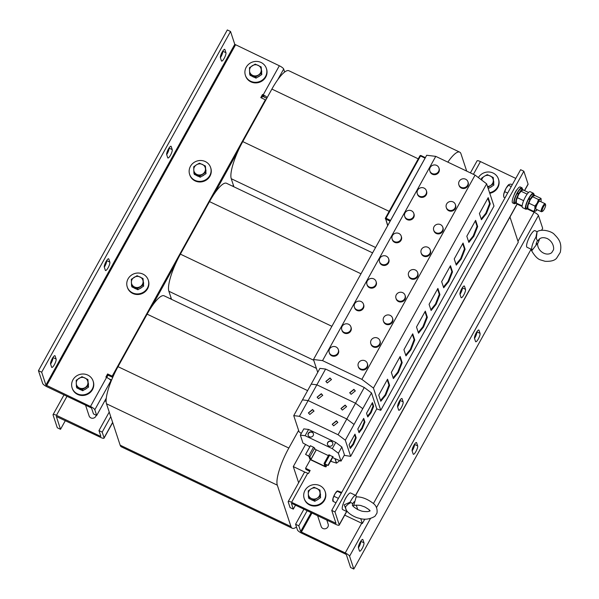 <?xml version="1.0" encoding="UTF-8"?>
<svg xmlns="http://www.w3.org/2000/svg" width="599" height="599" viewBox="0 0 599 599"><rect width="100%" height="100%" fill="white"/><g stroke="black" fill="none" stroke-linecap="round" stroke-linejoin="round"><path stroke-width="0.9" d="M399.361 401.3A4.785 1.161 -64.5 0 1 401.929 398.53A4.785 1.161 -64.5 0 1 402.124 398.784L403.142 401.877A4.785 1.161 -64.5 0 1 401.674 406.976A4.785 1.161 -64.5 0 1 398.829 410.263A4.785 1.161 -64.5 0 1 398.635 410.008L397.616 406.916A4.785 1.161 -64.5 0 1 399.361 401.3M461.732 288.77A4.785 1.161 -64.5 0 1 464.3 286A4.785 1.161 -64.5 0 1 464.495 286.255L465.52 289.347A4.785 1.161 -64.5 0 1 464.053 294.438A4.785 1.161 -64.5 0 1 461.208 297.733A4.785 1.161 -64.5 0 1 461.013 297.471L459.995 294.379A4.785 1.161 -64.5 0 1 461.732 288.77M362.927 539.706L363.952 542.799L360.74 541.264A4.785 1.161 -64.5 0 1 358.988 546.872A4.785 1.161 -64.5 0 1 358.419 547.815A4.785 1.161 -64.5 0 1 359.894 542.739A4.785 1.161 -64.5 0 1 362.732 539.452A4.785 1.161 -64.5 0 1 362.927 539.706L362.417 539.459M363.952 542.799A4.785 1.161 -64.5 0 1 362.208 548.407A4.785 1.161 -64.5 0 1 359.64 551.177A4.785 1.161 -64.5 0 1 359.445 550.923L358.427 547.83M414.448 444.376A4.785 1.161 -64.5 0 1 412.696 449.969A4.785 1.161 -64.5 0 1 412.134 450.912M414.456 444.361L417.668 445.896A4.785 1.161 -64.5 0 1 415.923 451.504A4.785 1.161 -64.5 0 1 413.355 454.274A4.785 1.161 -64.5 0 1 413.16 454.02L412.142 450.927A4.785 1.161 -64.5 0 1 413.61 445.836A4.785 1.161 -64.5 0 1 416.447 442.549A4.785 1.161 -64.5 0 1 416.642 442.803L416.125 442.556M479.02 330.266L480.039 333.358L476.834 331.831A4.785 1.161 -64.5 0 1 475.074 337.439A4.785 1.161 -64.5 0 1 474.513 338.383A4.785 1.161 -64.5 0 1 475.98 333.299A4.785 1.161 -64.5 0 1 478.826 330.012A4.785 1.161 -64.5 0 1 479.02 330.266L478.504 330.027M480.039 333.358A4.785 1.161 -64.5 0 1 478.301 338.974A4.785 1.161 -64.5 0 1 475.733 341.744A4.785 1.161 -64.5 0 1 475.539 341.49L474.52 338.398M351.111 394.329L355.289 390.907L353.882 389.328L349.696 392.749L351.111 394.329M355.327 391.027L353.957 389.567L349.741 392.869M327.256 382.963L331.442 379.541L330.034 377.962L325.849 381.391L327.256 382.963M331.479 379.661L330.109 378.201L325.893 381.503M342.373 410.083L346.559 406.661L345.151 405.081L340.966 408.503L342.373 410.083M346.596 406.781L345.226 405.321L341.011 408.623M318.526 398.717L322.711 395.295L321.296 393.715L317.118 397.144L318.526 398.717M322.741 395.415L321.378 393.955L317.156 397.257M309.795 414.478L313.973 411.049L312.566 409.476L308.38 412.898L309.795 414.478M314.011 411.169L312.641 409.709L308.425 413.018M333.643 425.837L337.829 422.415L336.413 420.835L332.235 424.257L333.643 425.837M337.858 422.535L336.496 421.075L332.273 424.377M327.69 442.511A2.763 2.598 -18.3 0 0 329.847 446.27A2.763 2.598 -18.3 0 0 332.73 442.796A2.763 2.598 -18.3 0 0 327.69 442.511M332.767 442.916A2.763 2.598 -18.3 0 0 327.526 444.645M308.35 433.294A2.763 2.598 -18.3 0 0 310.507 437.053A2.763 2.598 -18.3 0 0 313.389 433.579A2.763 2.598 -18.3 0 0 308.35 433.294M313.427 433.698A2.763 2.598 -18.3 0 0 308.193 435.428M344.53 500.584A4.785 1.161 -64.5 0 1 345.645 498.203A4.785 1.161 -64.5 0 1 346.911 496.294A9.202 2.231 115.5 0 0 344.53 500.584A9.202 2.231 115.5 0 0 342.703 509.607L347.772 512.018M514.002 195.214A4.785 1.161 -64.5 0 1 515.447 191.867A4.785 1.161 -64.5 0 1 517.199 189.441A8.835 2.141 115.5 0 0 515.529 192.107A8.835 2.141 115.5 0 0 514.002 195.214A8.835 2.141 115.5 0 0 512.669 202.934L514.279 203.705A8.835 2.141 115.5 0 0 515.664 203.181M52.345 358.464A4.785 1.161 115.5 0 0 50.601 364.08L51.626 367.172A4.785 1.161 115.5 0 0 51.821 367.427A4.785 1.161 115.5 0 0 54.659 364.14A4.785 1.161 115.5 0 0 56.126 359.041L55.108 355.948A4.785 1.161 115.5 0 0 54.913 355.694A4.785 1.161 115.5 0 0 52.345 358.464M222.154 52.128A4.785 1.161 115.5 0 0 220.41 57.736L221.428 60.828A4.785 1.161 115.5 0 0 221.623 61.083A4.785 1.161 115.5 0 0 224.468 57.796A4.785 1.161 115.5 0 0 225.935 52.705L224.917 49.612A4.785 1.161 115.5 0 0 224.722 49.358A4.785 1.161 115.5 0 0 222.154 52.128M168.439 149.031A4.785 1.161 115.5 0 0 166.694 154.639L167.713 157.732A4.785 1.161 115.5 0 0 167.907 157.986A4.785 1.161 115.5 0 0 170.752 154.699A4.785 1.161 115.5 0 0 172.22 149.608L171.202 146.515A4.785 1.161 115.5 0 0 171.007 146.261A4.785 1.161 115.5 0 0 168.439 149.031M106.06 261.561A4.785 1.161 115.5 0 0 104.316 267.176L105.334 270.269A4.785 1.161 115.5 0 0 105.529 270.523A4.785 1.161 115.5 0 0 108.374 267.236A4.785 1.161 115.5 0 0 109.842 262.137L108.823 259.045A4.785 1.161 115.5 0 0 108.629 258.79A4.785 1.161 115.5 0 0 106.06 261.561M85.552 405.149L89.116 415.946A3.684 3.459 -18.3 0 0 96.222 415.242M198.396 176.323A5.885 5.533 161.7 0 1 196.39 175.372M189.628 174.399L189.823 174.998A11.044 10.385 -18.3 0 0 195.109 180.913A11.044 10.385 -18.3 0 0 207.291 179.348A11.044 10.385 -18.3 0 0 210.796 168.079L210.601 167.48A11.044 10.385 -18.3 0 0 205.315 161.565A11.044 10.385 -18.3 0 0 193.133 163.123A11.044 10.385 -18.3 0 0 189.628 174.399A11.044 10.385 -18.3 0 0 194.915 180.321A11.044 10.385 -18.3 0 0 207.097 178.757A11.044 10.385 -18.3 0 0 210.601 167.48M136.018 288.853A5.885 5.533 161.7 0 1 134.011 287.902M127.25 286.936L127.445 287.527A11.044 10.385 -18.3 0 0 132.731 293.443A11.044 10.385 -18.3 0 0 144.913 291.885A11.044 10.385 -18.3 0 0 148.417 280.609L148.223 280.01A11.044 10.385 -18.3 0 0 142.936 274.095A11.044 10.385 -18.3 0 0 130.754 275.66A11.044 10.385 -18.3 0 0 127.25 286.936A11.044 10.385 -18.3 0 0 132.536 292.851A11.044 10.385 -18.3 0 0 144.718 291.286A11.044 10.385 -18.3 0 0 148.223 280.01M254.156 77.249A5.885 5.533 161.7 0 1 252.157 76.29M245.388 75.324L245.583 75.916A11.044 10.385 -18.3 0 0 250.869 81.838A11.044 10.385 -18.3 0 0 263.051 80.273A11.044 10.385 -18.3 0 0 266.555 68.997L266.36 68.406A11.044 10.385 -18.3 0 0 261.074 62.483A11.044 10.385 -18.3 0 0 248.892 64.048A11.044 10.385 -18.3 0 0 245.388 75.324A11.044 10.385 -18.3 0 0 250.674 81.239A11.044 10.385 -18.3 0 0 262.856 79.674A11.044 10.385 -18.3 0 0 266.36 68.406M80.887 389.837A5.885 5.533 161.7 0 1 78.881 388.886M72.12 387.912L72.314 388.511A11.044 10.385 -18.3 0 0 77.6 394.427A11.044 10.385 -18.3 0 0 89.783 392.862A11.044 10.385 -18.3 0 0 93.287 381.585L93.085 380.994A11.044 10.385 -18.3 0 0 87.798 375.079A11.044 10.385 -18.3 0 0 75.624 376.636A11.044 10.385 -18.3 0 0 72.12 387.912A11.044 10.385 -18.3 0 0 77.406 393.835A11.044 10.385 -18.3 0 0 89.58 392.27A11.044 10.385 -18.3 0 0 93.085 380.994M522.343 189.157A8.835 2.141 115.5 0 0 521.879 187.757A8.835 2.141 115.5 0 0 517.139 192.871A8.835 2.141 115.5 0 0 514.279 203.705M533.881 194.653A8.835 2.141 115.5 0 0 533.417 193.252L530.197 191.717A8.835 2.141 115.5 0 0 525.458 196.839A8.835 2.141 115.5 0 0 522.598 207.666L525.817 209.201A8.835 2.141 115.5 0 0 527.202 208.677M533.417 193.252A8.835 2.141 115.5 0 0 528.677 198.374A8.835 2.141 115.5 0 0 525.817 209.201M541.676 211.679A4.418 1.071 -64.5 0 1 541.646 211.694A4.418 1.071 -64.5 0 1 541.346 211.702A4.418 1.071 -64.5 0 1 542.028 207.808A4.418 1.071 -64.5 0 1 544.813 203.757A4.418 1.071 -64.5 0 1 545.142 203.727A4.418 1.071 -64.5 0 1 545.322 203.974L545.614 204.873A3.706 0.898 -64.5 0 1 544.693 208.362A3.706 0.898 -64.5 0 1 542.552 211.342A3.706 0.898 -64.5 0 1 542.522 211.35A3.706 0.898 -64.5 0 1 542.664 208.512A3.706 0.898 -64.5 0 1 545.18 204.686A3.706 0.898 -64.5 0 1 545.614 204.873M541.346 211.702L536.038 209.178A4.418 1.071 -64.5 0 1 536.719 205.277A4.418 1.071 -64.5 0 1 539.497 201.227A4.418 1.071 -64.5 0 1 539.834 201.204L545.142 203.727M346.484 510.37L344.2 504.837L350.116 502.157L345.601 506.642L345.713 508.94C347.652 513.987 356.18 517.746 358.546 518.083C364.162 520.037 369.62 519.438 374.929 516.301L376.981 513.126C377.535 508.851 376.224 505.549 373.072 503.227C367.007 498.75 361.354 496.646 356.113 496.923M353.111 506.207A3.07 0.741 115.5 0 0 353.417 505.728A3.07 0.741 115.5 0 0 353.979 504.665L356.255 496.564A9.202 2.231 115.5 0 0 355.776 495.448A9.202 2.231 115.5 0 0 354.189 496.129A9.202 2.231 115.5 0 0 350.116 502.157M355.776 495.448L350.625 492.992A9.202 2.231 115.5 0 0 349.03 493.673A9.202 2.231 115.5 0 0 346.911 496.294M352.534 505.099L352.541 504.216C351.972 502.374 350.737 502.247 348.835 503.849M438.58 171.456A4.785 4.5 -18.3 0 0 434.852 164.942A4.785 4.5 -18.3 0 0 429.85 170.962A4.785 4.5 -18.3 0 0 438.58 171.456M429.85 170.962L430.082 171.673A4.785 4.5 -18.3 0 0 438.82 172.175A4.785 4.5 -18.3 0 0 439.172 168.678L438.94 167.96M467.587 185.278A4.785 4.5 -18.3 0 0 463.858 178.764A4.785 4.5 -18.3 0 0 458.856 184.784A4.785 4.5 -18.3 0 0 467.587 185.278M458.856 184.784L459.096 185.495A4.785 4.5 -18.3 0 0 467.826 185.99A4.785 4.5 -18.3 0 0 468.178 182.5L467.946 181.782M426.001 194.151A4.785 4.5 -18.3 0 0 422.273 187.637A4.785 4.5 -18.3 0 0 417.271 193.657A4.785 4.5 -18.3 0 0 426.001 194.151M417.271 193.657L417.503 194.368A4.785 4.5 -18.3 0 0 426.241 194.862A4.785 4.5 -18.3 0 0 426.593 191.373L426.353 190.654M455.008 207.973A4.785 4.5 -18.3 0 0 451.279 201.459A4.785 4.5 -18.3 0 0 446.277 207.479A4.785 4.5 -18.3 0 0 455.008 207.973M446.277 207.479L446.51 208.19A4.785 4.5 -18.3 0 0 455.247 208.684A4.785 4.5 -18.3 0 0 455.599 205.187L455.367 204.476M337.948 353.013A4.785 4.5 -18.3 0 0 334.212 346.492A4.785 4.5 -18.3 0 0 329.21 352.512A4.785 4.5 -18.3 0 0 337.948 353.013M329.21 352.512L329.45 353.23A4.785 4.5 -18.3 0 0 338.18 353.724A4.785 4.5 -18.3 0 0 338.532 350.228L338.3 349.517M366.955 366.828A4.785 4.5 -18.3 0 0 363.219 360.313A4.785 4.5 -18.3 0 0 358.224 366.333A4.785 4.5 -18.3 0 0 366.955 366.828M358.224 366.333L358.457 367.045A4.785 4.5 -18.3 0 0 367.187 367.546A4.785 4.5 -18.3 0 0 367.546 364.05L367.307 363.338M413.422 216.845A4.785 4.5 -18.3 0 0 409.694 210.331A4.785 4.5 -18.3 0 0 404.692 216.351A4.785 4.5 -18.3 0 0 413.422 216.845M404.692 216.351L404.924 217.063A4.785 4.5 -18.3 0 0 413.662 217.557A4.785 4.5 -18.3 0 0 414.014 214.068L413.774 213.349M442.429 230.667A4.785 4.5 -18.3 0 0 438.7 224.153A4.785 4.5 -18.3 0 0 433.698 230.166A4.785 4.5 -18.3 0 0 442.429 230.667M433.698 230.166L433.931 230.885A4.785 4.5 -18.3 0 0 442.668 231.379A4.785 4.5 -18.3 0 0 443.02 227.882L442.788 227.171M350.527 330.319A4.785 4.5 -18.3 0 0 346.791 323.797A4.785 4.5 -18.3 0 0 341.789 329.817A4.785 4.5 -18.3 0 0 350.527 330.319M341.789 329.817L342.029 330.536A4.785 4.5 -18.3 0 0 350.759 331.03A4.785 4.5 -18.3 0 0 351.119 327.533L350.879 326.822M379.534 344.14A4.785 4.5 -18.3 0 0 375.798 337.619A4.785 4.5 -18.3 0 0 370.803 343.639A4.785 4.5 -18.3 0 0 379.534 344.14M370.803 343.639L371.036 344.35A4.785 4.5 -18.3 0 0 379.766 344.852A4.785 4.5 -18.3 0 0 380.125 341.355L379.886 340.644M363.106 307.624A4.785 4.5 -18.3 0 0 359.37 301.11A4.785 4.5 -18.3 0 0 354.376 307.122A4.785 4.5 -18.3 0 0 363.106 307.624M354.376 307.122L354.608 307.841A4.785 4.5 -18.3 0 0 363.338 308.335A4.785 4.5 -18.3 0 0 363.698 304.839L363.458 304.127M392.113 321.446A4.785 4.5 -18.3 0 0 388.384 314.924A4.785 4.5 -18.3 0 0 383.382 320.944A4.785 4.5 -18.3 0 0 392.113 321.446M383.382 320.944L383.615 321.663A4.785 4.5 -18.3 0 0 392.352 322.157A4.785 4.5 -18.3 0 0 392.704 318.661L392.465 317.949M375.685 284.929A4.785 4.5 -18.3 0 0 371.949 278.415A4.785 4.5 -18.3 0 0 366.955 284.428A4.785 4.5 -18.3 0 0 375.685 284.929M366.955 284.428L367.187 285.146A4.785 4.5 -18.3 0 0 375.917 285.641A4.785 4.5 -18.3 0 0 376.277 282.144L376.037 281.433M404.692 298.751A4.785 4.5 -18.3 0 0 400.963 292.23A4.785 4.5 -18.3 0 0 395.961 298.25A4.785 4.5 -18.3 0 0 404.692 298.751M395.961 298.25L396.194 298.968A4.785 4.5 -18.3 0 0 404.931 299.463A4.785 4.5 -18.3 0 0 405.283 295.966L405.044 295.255M388.264 262.235A4.785 4.5 -18.3 0 0 384.528 255.721A4.785 4.5 -18.3 0 0 379.534 261.741A4.785 4.5 -18.3 0 0 388.264 262.235M379.534 261.741L379.766 262.452A4.785 4.5 -18.3 0 0 388.504 262.946A4.785 4.5 -18.3 0 0 388.856 259.449L388.616 258.738M417.271 276.057A4.785 4.5 -18.3 0 0 413.542 269.543A4.785 4.5 -18.3 0 0 408.54 275.555A4.785 4.5 -18.3 0 0 417.271 276.057M408.54 275.555L408.773 276.274A4.785 4.5 -18.3 0 0 417.51 276.768A4.785 4.5 -18.3 0 0 417.862 273.271L417.623 272.56M400.843 239.54A4.785 4.5 -18.3 0 0 397.115 233.026A4.785 4.5 -18.3 0 0 392.113 239.046A4.785 4.5 -18.3 0 0 400.843 239.54M392.113 239.046L392.345 239.757A4.785 4.5 -18.3 0 0 401.083 240.251A4.785 4.5 -18.3 0 0 401.435 236.755L401.195 236.043M429.85 253.362A4.785 4.5 -18.3 0 0 426.121 246.848A4.785 4.5 -18.3 0 0 421.119 252.86A4.785 4.5 -18.3 0 0 429.85 253.362M421.119 252.86L421.352 253.579A4.785 4.5 -18.3 0 0 430.089 254.073A4.785 4.5 -18.3 0 0 430.441 250.577L430.202 249.865M304.18 498.48L304.374 499.072A11.044 10.385 -18.3 0 0 309.661 504.987A11.044 10.385 -18.3 0 0 321.843 503.43A11.044 10.385 -18.3 0 0 325.347 492.153L325.145 491.554A11.044 10.385 -18.3 0 0 319.859 485.639A11.044 10.385 -18.3 0 0 307.684 487.204A11.044 10.385 -18.3 0 0 304.18 498.48A11.044 10.385 -18.3 0 0 309.466 504.395A11.044 10.385 -18.3 0 0 321.641 502.831A11.044 10.385 -18.3 0 0 325.145 491.554M320.45 493.98A5.885 5.533 161.7 0 1 320.495 495.313M318.795 498.817A5.885 5.533 161.7 0 1 316.527 500.232M312.948 500.397A5.885 5.533 161.7 0 1 310.941 499.446M489.772 193.29A11.044 10.385 -18.3 0 0 498.615 179.565L498.42 178.966A11.044 10.385 -18.3 0 0 493.134 173.051A11.044 10.385 -18.3 0 0 478.391 177.603M489.578 192.691A11.044 10.385 -18.3 0 0 498.42 178.966M493.726 181.385A5.885 5.533 161.7 0 1 493.763 182.725M492.071 186.229A5.885 5.533 161.7 0 1 489.802 187.637M317.612 515.709L321.176 526.506A3.684 3.459 -18.3 0 0 327.002 527.959A3.684 3.459 -18.3 0 0 328.17 524.2L326.814 520.089M537.078 231.731L536.726 235.093C536.098 238.065 536.419 239.847 537.677 240.439A3.07 0.741 115.5 0 0 536.337 243.261A3.07 0.741 115.5 0 0 536.292 244.894L531.942 250.502L531.088 249.805C534.473 255.855 537.715 259.255 540.822 260.003L545.112 261.299C550.93 261.568 554.779 260.513 556.651 258.132L560.29 252.351C561.952 243.456 559.541 239.66 554.389 234.471C552.046 231.371 541.578 228.399 537.078 231.731L536.966 231.798M537.677 240.439L538.044 240.648L539.302 239.083C541.279 237.391 543.959 237.226 547.344 238.597C554.09 242.243 554.12 249.483 553.266 250.172L551.694 252.688C546.468 256.709 537.573 251.423 537.543 243.748L537.498 243.8A3.07 0.741 115.5 0 0 537.745 243.404A3.07 0.741 115.5 0 0 538.688 241.427A3.07 0.741 115.5 0 0 538.845 240.978A3.07 0.741 115.5 0 0 538.98 239.405M537.498 243.8L537.131 243.583L536.292 244.894M538.688 241.427L539.444 239.36A9.202 2.231 115.5 0 0 539.647 238.791M537.123 231.708L534.952 230.667A9.202 2.231 115.5 0 0 531.238 233.969A9.202 2.231 115.5 0 0 528.857 238.26A9.202 2.231 115.5 0 0 527.24 242.4A9.202 2.231 115.5 0 0 527.038 247.282L532.047 249.641L531.942 250.502M536.726 235.093L535.918 237.174A9.202 2.231 115.5 0 0 532.391 244.856A9.202 2.231 115.5 0 0 532.047 249.641M325.601 369.059L316.864 384.813L355.544 403.239L364.274 387.486L325.601 369.059L319.941 368.363L293.742 415.624L299.403 416.32L338.076 434.747L345.309 440.198L350.64 456.341L344.208 455.352M301.275 433.451L299.066 431.774L293.742 415.624M527.637 208.879L526.281 208.235A7.765 1.887 115.5 0 1 528.61 199.048L529.965 199.692A7.765 1.887 115.5 0 0 527.637 208.879A7.765 1.887 115.5 0 0 528.288 208.804M534.315 194.862L532.96 194.218A7.765 1.887 115.5 0 0 528.977 198.389L530.325 199.033A7.765 1.887 115.5 0 1 534.315 194.862A7.765 1.887 115.5 0 1 534.705 195.641M529.965 199.692L530.085 200.059A6.626 1.61 115.5 0 0 527.921 205.674A6.626 1.61 115.5 0 0 527.779 206.962A6.626 1.61 115.5 0 0 527.779 207.089M532.96 196.143A6.626 1.61 115.5 0 0 532.915 196.18A6.626 1.61 115.5 0 0 530.452 199.407L530.325 199.033M529.246 199.212L528.977 198.389M466.688 171.104L460.983 153.823A31.65 7.682 115.5 0 0 459.695 152.131L288.875 70.742A31.65 7.682 115.5 0 0 271.886 89.086L242.775 141.604A31.65 7.682 115.5 0 0 231.251 178.712L233.924 186.813M459.695 152.131A31.65 7.682 115.5 0 0 447.842 162.127M372.593 252.883L226.497 183.279A31.65 7.682 115.5 0 0 209.508 201.616L180.396 254.133A31.65 7.682 115.5 0 0 168.873 291.249L171.546 299.35M316.407 368.37L164.119 295.809A31.65 7.682 115.5 0 0 147.129 314.153L118.018 366.67A31.65 7.682 115.5 0 0 106.495 403.778L120.152 445.177A31.65 7.682 115.5 0 0 121.44 446.869L292.26 528.258A31.65 7.682 115.5 0 0 296.468 526.978M298.639 482.764L293.293 466.584L305.595 472.446M305.55 444.473L293.293 466.584M298.616 430.411L288.838 448.052A31.65 7.682 115.5 0 0 277.315 485.168L290.972 526.566A31.65 7.682 115.5 0 0 292.26 528.258M264.571 97.27L263.62 96.02L262.909 95.683L262.564 96.312L266.765 98.318M262.564 96.312L261.613 98.019M214.405 193.619L238.222 150.656M106.712 377.475L108 375.139L112.582 377.325L113.466 375.723M108.861 378.71L111.609 380.021M104.803 400.843L106.128 401.472M293.3 509.135L291.421 503.43L291.983 503.497L335.814 524.38A4.418 1.056 -151 0 0 339.206 525.098A4.418 1.056 -151 0 0 339.214 524.799L334.976 511.95L331.749 510.415L335.987 523.309L291.593 502.306A4.418 1.056 -151 0 0 288.201 501.595A4.418 1.056 -151 0 0 288.194 501.895L290.081 507.6L293.3 509.135L295.502 505.174M515.784 178.412L480.458 161.588L473.405 174.309M310.364 459.613L305.572 468.268L310.147 470.447L308.418 473.577L307.706 473.24L291.593 502.306M521.879 187.757L520.269 186.985A8.835 2.141 115.5 0 0 517.199 189.441M524.612 190.624L528.078 184.372A4.418 1.056 29 0 0 528.078 184.073L523.84 171.224L334.976 511.95M309.705 471.241L305.962 469.459L305.572 468.268M523.84 171.224L520.621 169.689L331.749 510.415M399.922 400.357A4.785 1.161 -64.5 0 1 397.609 406.901M465.52 289.347L462.308 287.82A4.785 1.161 -64.5 0 1 459.987 294.364M288.201 501.595L304.314 472.521A4.418 1.056 29 0 1 307.706 473.24M470.41 172.879L477.066 160.869A4.418 1.056 29 0 1 480.458 161.588M535.918 237.174L537.041 231.753M344.724 515.147L362.343 523.541L364.798 519.116M509.974 217.025L518.285 242.213L373.424 503.549M369.628 510.408L369.134 511.299M356.255 505.092L357.73 509.569M360.71 518.607L362.343 523.541M307.152 510.722L298.796 525.795L300.683 531.5L301.402 532.047L311.959 513.014M303.925 509.187L295.577 524.26L298.796 525.795M295.577 524.26L297.456 529.965A4.418 1.056 -151 0 0 301.799 533.237L345.63 554.12L346.357 554.667L350.595 567.515L353.814 569.05L530.939 249.506M541.563 230.338L542.679 228.324L538.441 215.475A4.418 1.056 29 0 0 534.106 212.211L527.015 208.826M301.402 532.047L345.241 552.929A4.418 1.056 -151 0 1 349.576 556.201L353.814 569.05M517.132 204.117L522.133 206.505M417.668 445.896L416.642 442.803M528.857 238.26A4.785 1.161 -64.5 0 1 531.238 233.969M490.207 175.904A5.885 5.533 161.7 0 1 490.514 185.533L493.441 183.908L493.239 177.491L487.286 174.653L484.351 176.278A5.885 5.533 161.7 0 1 490.207 175.904M481.678 180.074A5.885 5.533 161.7 0 1 484.351 176.278L481.536 178.24L481.551 179.977M487.526 186.469A5.885 5.533 -18.3 0 0 490.514 185.533L487.691 187.494M493.239 177.491L493.846 185.121L488.23 188.618M493.846 185.121L493.441 183.908M316.931 488.492A5.885 5.533 161.7 0 1 317.238 498.121L320.173 496.504L319.963 490.079L314.011 487.242L311.083 488.866A5.885 5.533 161.7 0 1 316.931 488.492M308.305 493.868A5.885 5.533 161.7 0 1 311.083 488.866L308.26 490.828L308.305 493.868L308.47 497.245L311.39 498.495A5.885 5.533 161.7 0 1 308.305 493.868M311.39 498.495A5.885 5.533 -18.3 0 0 317.238 498.121L314.423 500.083L311.39 498.495M319.963 490.079L320.57 497.709L317.695 499.506L314.819 501.296L308.867 498.458L308.47 497.245M314.819 501.296L314.423 500.083M320.57 497.709L320.173 496.504M387.808 225.426L385.711 219.077A0.734 0.689 161.7 0 1 385.419 218.148L385.981 218.216L420.498 155.95L425.073 158.129L426.705 155.261L435.758 156.369L475.082 175.11L486.65 183.826L373.439 388.077L380.769 410.308L376.771 408.87L371.507 392.929L345.309 440.198M475.082 175.11L361.863 379.354L373.439 388.077M435.758 156.369L322.547 360.62L361.863 379.354M425.073 158.129L390.555 220.395L385.981 218.216L385.711 219.077L390.159 221.196M393.378 378.583L398.372 372.443L402.191 362.687L400.147 356.51L391.342 372.398L393.378 378.583M486.65 183.826L493.988 206.063L380.769 410.308M405.957 355.888L410.951 349.749L414.77 339.992L412.726 333.815L403.921 349.704L405.957 355.888M418.536 333.194L423.53 327.054L427.349 317.298L425.312 311.121L416.5 327.009L418.536 333.194M431.115 310.499L436.109 304.359L439.928 294.611L437.891 288.426L429.079 304.322L431.115 310.499M443.694 287.805L448.688 281.672L452.507 271.916L450.47 265.731L441.658 281.627L443.694 287.805M456.281 265.11L461.267 258.978L465.086 249.221L463.049 243.037L454.237 258.933L456.281 265.11M425.297 157.799L313.487 359.512L322.547 360.62M299.403 416.32L308.133 400.566L302.473 399.87L308.133 400.566L346.806 418.993L355.544 403.239L316.864 384.813L311.203 384.116L316.864 384.813L308.133 400.566L346.806 418.993L354.039 424.444L346.806 418.993L338.076 434.747M468.86 242.415L473.846 236.283L477.665 226.527L475.628 220.342L466.816 236.238L468.86 242.415M390.368 220.814L390.555 220.395M355.544 403.239L362.777 408.69L355.544 403.239M364.274 387.486L371.507 392.929M380.799 401.278L385.793 395.138L389.612 385.382L387.568 379.204L378.763 395.093L380.799 401.278M317.725 372.353L313.487 359.512M481.439 219.728L486.433 213.588L490.244 203.832L488.207 197.648L479.395 213.543L481.439 219.728M362.35 428.502L364.926 422.078L363.705 418.387L357.82 429.019L359.041 432.71L362.35 428.502L361.706 428.195L364.282 421.771L364.926 422.078M376.771 408.87L350.64 456.341M371.081 412.748L373.664 406.324L372.443 402.633L366.551 413.258L367.771 416.956L371.081 412.748L370.437 412.441L373.02 406.017L373.664 406.324M353.612 444.256L356.195 437.832L354.975 434.14L349.082 444.772L350.303 448.464L353.612 444.256L352.968 443.949L355.551 437.525L356.195 437.832M309.81 446.764L302.959 443.035L300.354 435.121L305.116 435.705L332.295 448.651L338.383 453.241L340.996 461.155L332.595 457.621M340.996 461.155L344.455 454.903L341.849 446.989L335.762 442.399L308.582 429.453L303.813 428.869L300.354 435.121M308.582 429.453L305.116 435.705M335.762 442.399L332.295 448.651M341.849 446.989L338.383 453.241M328.402 455.622L315.067 449.265L314.685 448.104L313.524 447.228L310.379 445.746L305.58 454.401L308.919 456.303L309.848 459.111L311.001 459.98L325.055 466.673L325.961 466.786L325.032 463.97L328.237 465.475L324.066 463.439L324.935 466.321L310.881 459.62L309.885 456.76L305.58 454.409L310.379 445.746M328.866 454.858L333.037 456.812L328.237 465.468L333.037 456.812M331.067 460.369L331.449 461.529L331.037 460.429M335.155 458.841L336.571 463.139L331.449 461.529M336.451 463.162L334.998 458.767M339.693 460.646L336.571 463.139M338.165 498.84L340.846 494.01M341.737 492.393L337.559 490.91L335.141 493.546A5.518 1.34 115.5 0 0 332.962 498.563L333.209 500.936M337.559 490.91L337.312 491.3L341.295 493.202M337.349 490.97A5.518 1.34 115.5 0 0 337.304 490.985A5.518 1.34 115.5 0 0 335.141 493.546L332.962 498.563A5.518 1.34 -64.5 0 0 332.759 500.524L332.924 501.221M335.987 502.771L332.962 501.333M338.39 498.375L334.249 496.399M354.735 502.217A3.07 0.741 115.5 0 0 354.046 501.902A3.07 0.741 115.5 0 0 352.541 504.216M356.42 496.938L356.255 496.564M508.791 184.627A6.626 1.61 115.5 0 0 508.738 184.664A6.626 1.61 115.5 0 0 506.095 188.213A6.626 1.61 115.5 0 0 503.744 194.158A6.626 1.61 115.5 0 0 503.602 195.446A6.626 1.61 115.5 0 0 503.609 195.573M505.069 197.745L503.714 197.101L503.744 194.158L506.095 188.213L509.15 184.41L510.917 184.103L512.272 184.747M511.261 186.566L508.416 185.211L509.15 184.41M507.66 193.065L504.815 191.71M536.322 210.331L535.588 211.133L533.814 211.44L527.891 208.617L527.921 205.674L530.265 199.729L533.32 195.925L535.094 195.618L541.017 198.441L541.129 199.969M533.814 211.44L534.885 208.991L534.907 206.049L537.228 203.046L538.508 199.549L540.283 199.242L541.017 198.441M528.984 203.226L534.907 206.049M533.32 195.925L532.586 196.727L538.508 199.549M537.116 209.687A6.626 1.61 115.5 0 1 536 210.878A6.626 1.61 115.5 0 1 535.588 211.133A6.626 1.61 -64.5 0 1 534.885 208.991A6.626 1.61 -64.5 0 1 537.228 203.046A6.626 1.61 -64.5 0 1 540.283 199.242A6.626 1.61 -64.5 0 1 541.129 200.096A6.626 1.61 -64.5 0 1 540.987 201.384A6.626 1.61 -64.5 0 1 540.919 201.713M530.452 199.407A6.626 1.61 115.5 0 0 530.265 199.729A6.626 1.61 115.5 0 0 530.085 200.059M522.156 205.884L516.353 203.121L516.383 200.178L518.727 194.233L521.781 190.43L523.556 190.123L528.535 192.496M523.436 201.137L523.908 199.991M517.446 197.73L523.369 200.553M526.85 194.563L527.217 194.039M521.781 190.43L521.048 191.231L526.97 194.054M521.422 190.647A6.626 1.61 115.5 0 0 521.377 190.684A6.626 1.61 115.5 0 0 518.914 193.911A6.626 1.61 115.5 0 0 518.727 194.233A6.626 1.61 115.5 0 0 518.547 194.563A6.626 1.61 -64.5 0 0 516.383 200.178A6.626 1.61 115.5 0 0 516.241 201.466A6.626 1.61 115.5 0 0 516.241 201.593M517.708 193.717L517.439 192.893A7.765 1.887 115.5 0 1 521.422 188.715L522.777 189.366A7.765 1.887 115.5 0 0 518.786 193.537L517.439 192.893M516.098 203.383A7.765 1.887 115.5 0 1 518.427 194.196L517.072 193.552A7.765 1.887 115.5 0 0 514.743 202.739L516.098 203.383A7.765 1.887 115.5 0 0 516.75 203.308M523.167 190.145A7.765 1.887 115.5 0 0 522.777 189.366M518.914 193.911L518.786 193.537M100.625 435.615L100.288 436.229L56.456 415.339A4.418 1.056 -151 0 0 53.064 414.628A4.418 1.056 -151 0 0 53.056 414.927L57.294 427.776L60.521 429.311L56.321 416.387M170.371 298.789L170.992 297.673M38.456 370.676L41.675 372.211L230.54 31.485L227.321 29.95L38.456 370.676L42.694 383.525A4.418 1.056 -151 0 0 47.029 386.789L90.868 407.679L91.587 408.219L93.474 413.931L96.694 415.466L94.814 409.753A4.418 1.056 -151 0 0 90.471 406.489L106.585 377.415A4.418 1.056 29 0 1 110.927 380.687L111.115 381.249M112.634 422.392L104.076 437.832A4.418 1.056 -151 0 1 104.069 438.131A4.418 1.056 -151 0 1 100.677 437.412L56.276 416.462M65.351 420.588L60.521 429.311M100.288 436.229L100.849 436.297L98.97 430.584L109.228 412.075M104.076 437.832L102.189 432.119L98.97 430.584M102.189 432.119L110.748 416.679M88.39 383.412A5.885 5.533 161.7 0 1 88.435 384.753M86.735 388.257A5.885 5.533 161.7 0 1 84.466 389.664M87.903 379.519L88.51 387.149L82.759 390.728L76.807 387.897L76.41 386.684L82.362 389.522L88.113 385.936L87.903 379.519L81.951 376.681L76.2 380.268L76.41 386.684M82.759 390.728L82.362 389.522M88.51 387.149L88.113 385.936M79.33 387.935A5.885 5.533 161.7 0 1 79.023 378.306A5.885 5.533 -18.3 0 1 84.871 377.932A5.885 5.533 161.7 0 1 85.178 387.56A5.885 5.533 161.7 0 1 79.33 387.935M261.666 70.824A5.885 5.533 161.7 0 1 261.703 72.165M260.011 75.661A5.885 5.533 161.7 0 1 257.742 77.076M261.179 66.931L261.785 74.561L256.035 78.14L250.075 75.302L249.678 74.096L255.631 76.934L261.381 73.348L261.179 66.931L255.226 64.093L249.476 67.672L249.678 74.096M256.035 78.14L255.631 76.934M261.785 74.561L261.381 73.348M252.598 75.339A5.885 5.533 161.7 0 1 252.291 65.71A5.885 5.533 -18.3 0 1 258.147 65.336A5.885 5.533 161.7 0 1 258.454 74.972A5.885 5.533 161.7 0 1 252.598 75.339M143.52 282.436A5.885 5.533 161.7 0 1 143.565 283.769M141.866 287.273A5.885 5.533 161.7 0 1 139.597 288.688M143.041 278.535L143.64 286.165L140.765 287.962L137.89 289.751L131.937 286.914L131.54 285.701L137.493 288.538L143.243 284.959L143.041 278.535L137.081 275.697L131.331 279.284L131.54 285.701M143.64 286.165L143.243 284.959M137.89 289.751L137.493 288.538M140.316 286.577A5.885 5.533 161.7 0 1 131.383 282.324A5.885 5.533 161.7 0 1 134.154 277.322A5.885 5.533 -18.3 0 1 140.009 276.948A5.885 5.533 161.7 0 1 140.316 286.577M205.899 169.899A5.885 5.533 161.7 0 1 205.944 171.239M204.244 174.743A5.885 5.533 161.7 0 1 201.975 176.151M205.42 166.005L206.019 173.635L200.268 177.222L194.316 174.384L193.919 173.171L199.871 176.009L205.622 172.422L205.42 166.005L199.46 163.168L196.532 164.792L193.709 166.754L193.919 173.171M200.268 177.222L199.871 176.009M206.019 173.635L205.622 172.422M196.839 174.421A5.885 5.533 161.7 0 1 196.532 164.792A5.885 5.533 -18.3 0 1 202.38 164.418A5.885 5.533 161.7 0 1 202.694 174.047A5.885 5.533 161.7 0 1 196.839 174.421M175.844 263.193L152.026 306.149M232.749 186.259L233.37 185.136M106.293 398.148L96.694 415.466M267.199 97.54A4.418 1.056 -151 0 0 263.223 94.837L279.336 65.763A4.418 1.056 29 0 1 283.679 69.035L284.667 72.022M262.909 95.683L262.512 94.492L260.782 97.622L265.357 99.801L265.574 100.46M112.582 377.325L112.185 376.135L107.61 373.948L105.881 377.078L106.585 377.415M108 375.139L107.61 373.948M230.54 31.485L234.778 44.333L45.913 385.06L41.675 372.211M45.913 385.06L90.471 406.489M279.336 65.763L234.778 44.333M112.185 376.135L265.357 99.801M263.223 94.837L262.512 94.492M50.601 364.065A4.785 1.161 115.5 0 0 52.907 357.521L56.126 359.041M220.402 57.721A4.785 1.161 115.5 0 0 222.716 51.185L225.935 52.705M166.687 154.624A4.785 1.161 115.5 0 0 169 148.088M104.308 267.161A4.785 1.161 115.5 0 0 106.622 260.617L109.842 262.137M350.041 447.67L352.968 443.949M355.551 437.525L354.638 434.754M367.509 416.163L370.437 412.441M373.02 406.017L372.099 403.247M358.779 431.916L361.706 428.195M364.282 421.771L363.368 419.001M481.177 218.942L485.782 213.281L486.433 213.588M485.782 213.281L489.6 203.525L490.244 203.832M489.6 203.525L487.863 198.262M380.545 400.491L385.15 394.831L385.793 395.138M385.15 394.831L388.968 385.075L389.612 385.382M388.968 385.075L387.231 379.818M468.598 241.637L473.203 235.976L473.846 236.283M473.203 235.976L477.021 226.22L477.665 226.527M477.021 226.22L475.284 220.956M456.019 264.331L460.624 258.671L461.267 258.978M460.624 258.671L464.442 248.914L465.086 249.221M464.442 248.914L462.705 243.651M443.44 287.026L448.045 281.365L448.688 281.672M448.045 281.365L451.863 271.609L452.507 271.916M451.863 271.609L450.126 266.345M430.861 309.72L435.466 304.052L436.109 304.359M435.466 304.052L439.284 294.296L439.928 294.611M439.284 294.296L437.547 289.04M418.282 332.415L422.887 326.747L423.53 327.054M422.887 326.747L426.705 316.991L427.349 317.298M426.705 316.991L424.968 311.735M405.703 355.11L410.308 349.442L410.951 349.749M410.308 349.442L414.126 339.685L414.77 339.992M414.126 339.685L412.389 334.429M393.124 377.804L397.729 372.136L398.372 372.443M397.729 372.136L401.547 362.38L402.191 362.687M401.547 362.38L399.81 357.124M401.607 398.537L402.124 398.784M463.985 286.008L464.495 286.255M231.251 178.712L375.588 247.484M242.775 141.604L389.163 211.35M271.886 89.086L418.267 158.832M168.873 291.249L313.741 360.269M180.396 254.133L331.891 326.313M209.508 201.616L361.002 273.795M120.152 445.177L290.972 526.566M106.495 403.778L277.315 485.168M118.018 366.67L288.838 448.052M147.129 314.153L307.609 390.608M335.762 522.575L335.425 523.189M528.078 184.073L524.484 190.564M517.281 203.563L355.544 495.336M346.604 511.464L339.214 524.799M311.143 512.624L300.683 531.5M345.241 552.929L361.699 523.234M349.576 556.201L370.422 518.599M376.501 507.63L538.441 215.475M517.985 241.292L534.106 212.211M425.365 157.679L420.895 155.523L419.929 155.83L385.457 218.073M419.981 155.8A0.734 0.689 161.7 0 1 420.835 155.523M305.632 454.416L310.432 445.753M308.725 455.891L313.524 447.228M309.885 456.76L314.685 448.104M324.972 463.626L329.772 454.97M328.065 465.101L332.864 456.445M328.14 465.161L332.939 456.498M325.961 466.786L327.009 464.899M310.881 459.62L316.302 449.856M310.814 459.568L316.22 449.819M67.006 396.306L56.456 415.339M94.814 409.753L110.927 380.687M277.794 79.645L283.679 69.035M46.64 385.599L235.504 44.88M108.823 259.045L108.307 258.798M171.202 146.515L170.685 146.268M169.008 148.073L172.22 149.608M224.917 49.612L224.4 49.365M55.108 355.948L54.591 355.701M399.93 400.349L403.142 401.877M353.417 505.728L353.125 506.222M369.957 510.94L367.808 511.598C364.387 511.651 362.043 511.381 360.785 510.775L357.588 509.494C353.987 507.248 352.272 505.766 352.437 505.062L352.384 505.481M353.567 505.391C357.7 505.054 360.366 505.197 361.571 505.818L364.776 506.941C368.834 509.337 370.556 510.707 369.935 511.052M339.206 525.098L346.731 511.524M355.671 495.395L517.409 203.623M531.088 249.805L530.377 248.87M425.38 157.657L420.895 155.523L419.929 155.83L385.419 218.096L387.673 225.681M324.066 463.439L328.866 454.783M325.961 466.868L327.039 464.914M542.522 211.35L541.646 211.694M53.064 414.628L64.011 394.883M104.069 438.131L112.694 422.572"/></g></svg>
